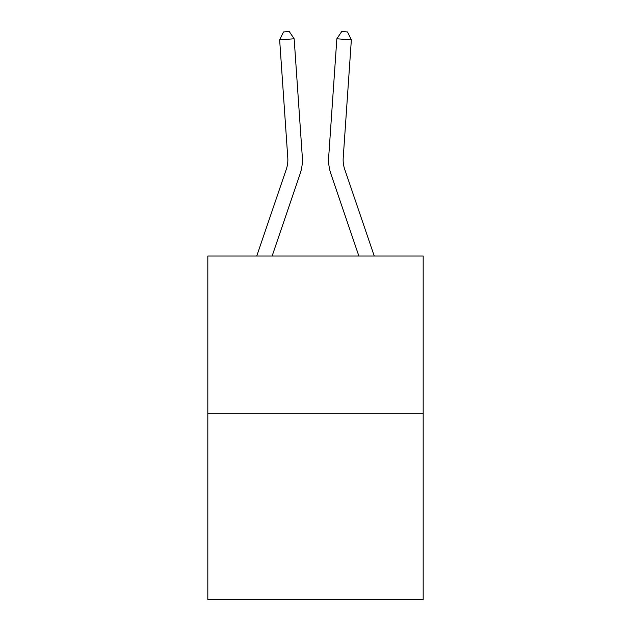 <?xml version="1.0" encoding="UTF-8"?>
<svg xmlns="http://www.w3.org/2000/svg" width="631" height="631" viewBox="0 0 631 631"><rect width="100%" height="100%" fill="white"/><g stroke="black" fill="none" stroke-linecap="round" stroke-linejoin="round"><path stroke-width="0.95" d="M423.18 413.195L423.18 256.036L207.82 256.036L207.82 599.45L423.18 599.45L423.18 413.195L207.82 413.195M256.754 256.036L286.3 169.266A29.105 29.105 0 0 0 287.783 157.884L279.643 39.8L294.156 38.799L302.304 156.882A43.657 43.657 0 0 1 300.072 173.951L272.127 256.036M374.246 256.036L344.7 169.266A29.105 29.105 0 0 1 343.217 157.884L351.357 39.8L336.844 38.799L328.696 156.882A43.657 43.657 0 0 0 330.928 173.951L358.873 256.036M336.844 38.799L328.696 156.882L336.844 38.799L328.696 156.882L336.844 38.799L328.696 156.882L336.844 38.799L328.696 156.882L336.844 38.799L328.696 156.882L336.844 38.799L328.696 156.882L336.844 38.799L328.696 156.882L336.844 38.799L328.696 156.882L336.844 38.799L328.696 156.882L336.844 38.799L328.696 156.882L336.844 38.799L328.696 156.882L336.844 38.799L328.696 156.882L336.844 38.799L328.696 156.882L336.844 38.799L328.696 156.882L336.844 38.799L328.696 156.882L336.844 38.799L341.718 31.55L347.523 31.952L351.357 39.8M344.7 169.266A29.105 29.105 0 0 1 343.217 157.884A29.105 29.105 0 0 0 344.7 169.266A29.105 29.105 0 0 1 343.217 157.884A29.105 29.105 0 0 0 344.7 169.266A29.105 29.105 0 0 1 343.217 157.884A29.105 29.105 0 0 0 344.7 169.266A29.105 29.105 0 0 1 343.217 157.884A29.105 29.105 0 0 0 344.7 169.266A29.105 29.105 0 0 1 343.217 157.884A29.105 29.105 0 0 0 344.7 169.266A29.105 29.105 0 0 1 343.217 157.884A29.105 29.105 0 0 0 344.7 169.266A29.105 29.105 0 0 1 343.217 157.884A29.105 29.105 0 0 0 344.7 169.266A29.105 29.105 0 0 1 343.217 157.884A29.105 29.105 0 0 0 344.7 169.266A29.105 29.105 0 0 1 343.217 157.884A29.105 29.105 0 0 0 344.7 169.266A29.105 29.105 0 0 1 343.217 157.884A29.105 29.105 0 0 0 344.7 169.266A29.105 29.105 0 0 1 343.217 157.884A29.105 29.105 0 0 0 344.7 169.266A29.105 29.105 0 0 1 343.217 157.884A29.105 29.105 0 0 0 344.7 169.266A29.105 29.105 0 0 1 343.217 157.884A29.105 29.105 0 0 0 344.7 169.266A29.105 29.105 0 0 1 343.217 157.884A29.105 29.105 0 0 0 344.7 169.266A29.105 29.105 0 0 1 343.217 157.884M286.3 169.266A29.105 29.105 0 0 0 287.783 157.884M279.643 39.8L283.477 31.952L289.282 31.55L294.156 38.799"/></g></svg>
